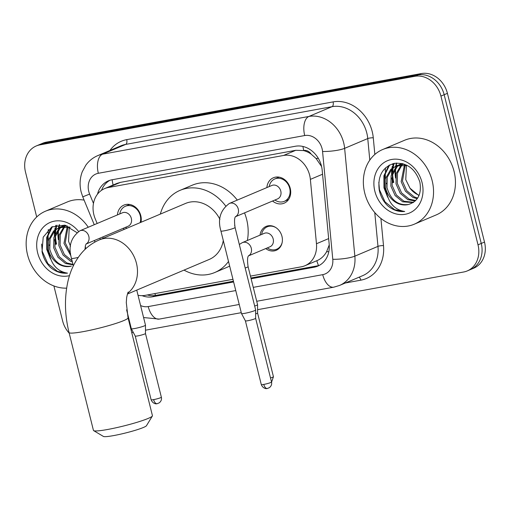 <?xml version="1.0" encoding="UTF-8"?>
<svg xmlns="http://www.w3.org/2000/svg" width="510" height="510" viewBox="0 0 510 510"><rect width="100%" height="100%" fill="white"/><g stroke="black" fill="none" stroke-linecap="round" stroke-linejoin="round"><path stroke-width="0.76" d="M260.036 235.135A12.973 10.895 67.1 0 1 266.124 226.402A12.973 10.895 67.1 0 1 281.966 236.372A12.973 10.895 67.1 0 1 276.229 250.295A12.973 10.895 67.1 0 1 265.723 248.58M117.421 214.914A13.802 11.59 67.1 0 1 123.949 205.09A13.802 11.59 67.1 0 1 140.805 215.704A13.802 11.59 67.1 0 1 141.002 222.283M124.402 229.302A13.802 11.59 67.1 0 1 123.108 228.352M266.87 187.578A13.802 11.59 67.1 0 1 273.392 177.76A13.802 11.59 67.1 0 1 290.247 188.369A13.802 11.59 67.1 0 1 284.147 203.178A13.802 11.59 67.1 0 1 272.557 201.023M250.448 276.108L301.378 266.794A24.327 20.425 -112.9 0 0 304.999 265.71A24.327 20.425 -112.9 0 0 316.468 243.742L310.367 179.38A24.327 20.425 -112.9 0 0 309.659 175.242A24.327 20.425 -112.9 0 0 283.566 155.461L108.248 187.527A24.327 20.425 -112.9 0 0 104.626 188.604A24.327 20.425 -112.9 0 0 95.198 218.733L97.161 223.488M321.58 166.521L316.06 158.463L311.151 154.128A8.109 6.808 -112.9 0 0 303.75 150.488A24.327 12.986 -100.4 0 1 302.934 146.466M303.75 150.488L303.393 150.552A24.327 20.425 67.1 0 1 311.151 154.128M318.52 265.602A24.327 12.986 -100.4 0 1 316.825 260.712C320.892 259.042 324.15 256.058 326.598 251.749L329.243 244.883M303.393 150.552L295.762 150.303L120.443 182.37L116.809 183.453L104.626 188.604M138.025 295.271A24.327 20.425 -112.9 0 0 145.089 295.379L232.955 279.308M102.727 236.978L103.249 238.253M36.701 216.986L25.5 172.068A24.327 20.425 67.1 0 1 36.255 145.962L39.499 144.591A24.327 20.425 67.1 0 1 43.12 143.514L418.085 74.932A24.327 20.425 67.1 0 1 444.172 94.713L481.255 243.448A24.327 20.425 67.1 0 1 470.5 269.548A24.327 20.425 67.1 0 0 481.255 243.448L444.172 94.713A24.327 20.425 67.1 0 0 418.085 74.932L43.12 143.514A24.327 20.425 67.1 0 0 39.499 144.591L42.744 143.221A24.327 20.425 67.1 0 1 46.365 142.137L421.33 73.561A24.327 20.425 67.1 0 1 447.417 93.343L484.5 242.072A24.327 20.425 67.1 0 1 473.745 268.177L467.256 270.925A24.327 20.425 67.1 0 1 463.635 272.002L257.569 309.691M251.105 278.753L314.103 267.234A24.327 20.425 -112.9 0 0 317.724 266.15A24.327 20.425 -112.9 0 0 329.186 244.182L322.173 170.168A24.327 20.425 -112.9 0 0 321.466 166.03A24.327 20.425 -112.9 0 0 295.373 146.249L111.945 179.794A24.327 20.425 -112.9 0 0 108.324 180.878A24.327 20.425 -112.9 0 0 97.493 194.163M56.183 244.213A32.43 27.234 67.1 0 1 55.118 237.093M55.099 234.058A32.43 27.234 67.1 0 1 55.507 229.889M55.596 229.334A32.43 27.234 67.1 0 1 56.4 225.949M393.376 182.542A32.43 27.234 67.1 0 1 392.317 175.421M392.292 172.386A32.43 27.234 67.1 0 1 392.7 168.217M392.796 167.662A32.43 27.234 67.1 0 1 393.599 164.277M36.255 145.962A24.327 20.425 67.1 0 1 39.876 144.885L414.84 76.302A24.327 20.425 67.1 0 1 440.927 96.09L478.01 244.819A24.327 20.425 67.1 0 1 467.256 270.925M69.201 333.17A24.327 20.425 67.1 0 1 62.583 320.796L53.894 285.944M241.275 312.675L145.484 330.193M133.301 332.418L131.752 332.705M58.529 237.8A32.43 27.234 67.1 0 1 58.548 229.959M58.956 227.358A32.43 27.234 67.1 0 1 59.606 224.719M395.728 176.135A32.43 27.234 67.1 0 1 395.747 168.287M396.155 165.686A32.43 27.234 67.1 0 1 396.799 163.047M142.105 295.666A24.327 20.425 -112.9 0 0 152.554 296.782L233.618 281.953M101.516 190.319A24.327 20.425 67.1 0 1 109.981 180.272M233.427 281.208L155.799 295.405A24.327 20.425 67.1 0 1 147.345 294.965M319.311 265.385A24.327 20.425 67.1 0 1 317.347 265.863L250.92 278.007M364.733 193.041A40.539 34.036 67.1 0 1 382.653 149.538A40.539 34.036 67.1 0 1 432.168 180.706A40.539 34.036 67.1 0 1 414.247 224.209A40.539 34.036 67.1 0 1 364.733 193.041M386.631 183.772A40.539 34.036 67.1 0 1 386.51 183.262M385.694 178.933A40.539 34.036 67.1 0 1 385.254 172.877M385.267 171.354A40.539 34.036 67.1 0 1 385.522 167.828M382.653 149.538L404.558 140.269A40.539 34.036 67.1 0 1 454.072 171.443A40.539 34.036 67.1 0 1 436.146 214.946L414.247 224.209M387.625 205.715C392.929 210.152 398.629 212.071 404.717 211.471C394.3 209.782 388.097 202.559 386.089 189.797A20.272 17.021 67.1 0 0 408.567 204.459C417.996 201.38 421.77 193.947 419.883 182.166C415.306 168.542 406.725 162.276 394.147 163.372C382.519 167.108 377.54 175.982 379.23 189.994C380.498 196.203 383.297 201.444 387.625 205.715M422.057 182.554A28.381 23.83 67.1 0 1 405.284 214.27A28.381 23.83 67.1 0 1 374.85 191.193A28.381 23.83 67.1 0 1 391.623 159.477A28.381 23.83 67.1 0 1 422.057 182.554M399.177 164.979L397.207 166.636L392.394 175.115L392.145 185.493L396.417 195.043L403.945 201.259L413.642 202.298M398.476 165.125L395.919 167.184L391.106 175.657L390.858 186.035L395.129 195.591L402.658 201.807L413.196 202.597M402.109 164.717L397.494 173.132L397.296 183.313L401.568 192.863L409.096 199.085L415.714 200.532M401.351 164.736L396.257 173.476L396.009 183.855L400.28 193.411L407.809 199.627L415.197 201.042M405.272 165.01L402.447 181.133L406.719 190.689L414.247 196.905L417.677 198.039M404.456 164.877L401.16 181.681L405.431 191.231L412.96 197.447L417.206 198.734M419.092 195.273A20.272 17.021 67.1 0 1 409.995 188.228L418.946 195.623M404.398 164.201L397.086 165.438L390.768 169.365L385.955 177.837L385.707 188.215L386.089 189.797M396.448 165.724L392.056 168.816L387.243 177.289L386.994 187.674C390.832 200.169 398.023 205.766 408.567 204.459M407.413 165.54L395.798 165.986M401.599 163.551L399.764 164.577M401.829 163.468L399.075 164.749M403.091 163.78L402.639 164.188M402.619 163.653L401.899 164.239M409.995 188.228L405.769 179.635L406.464 165.272M388.856 165.361L383.909 175.752L383.973 187.839L387.664 197.217M389.614 164.947L384.572 175.376L384.617 187.565L386.656 193.781M378.809 182.376L379.459 189.745L385.024 201.877L394.74 209.75L404.717 211.471M66.625 288.15A40.539 34.036 67.1 0 1 27.534 254.713A40.539 34.036 67.1 0 1 45.46 211.21A40.539 34.036 67.1 0 1 88.262 227.25M94.458 240.478A40.539 34.036 67.1 0 1 94.898 242.078M49.438 245.444A40.539 34.036 67.1 0 1 49.311 244.934M48.495 240.605A40.539 34.036 67.1 0 1 48.055 234.549M48.074 233.025A40.539 34.036 67.1 0 1 48.322 229.5M45.46 211.21L67.358 201.941A40.539 34.036 67.1 0 1 84.105 200.118M76.902 232.592L64.732 225.159L51.79 226.956L43.21 237.15L42.03 251.666C43.299 257.875 46.098 263.115 50.433 267.387C55.737 271.824 61.429 273.742 67.518 273.143C57.107 271.454 50.898 264.231 48.896 251.468A20.272 17.021 67.1 0 0 71.368 266.131C60.824 267.438 53.633 261.84 49.795 249.345L50.044 238.96L54.863 230.488L59.256 227.396M85.278 246.158A28.381 23.83 67.1 0 1 85.661 248.816M69.487 275.636A28.381 23.83 67.1 0 1 37.651 252.864A28.381 23.83 67.1 0 1 48.711 223.106A28.381 23.83 67.1 0 1 78.559 231.457M61.978 226.65L60.014 228.308L55.195 236.787L54.953 247.165L59.217 256.715L66.746 262.93L72.975 264.384M61.276 226.797L58.727 228.856L53.907 237.328L53.658 247.707L57.93 257.263L65.459 263.479L73.096 264.868M64.91 226.389L60.295 234.804L60.103 244.985L64.368 254.535L72.088 260.839M64.158 226.408L59.064 235.148L58.816 245.527L63.081 255.083L70.609 261.298L72.375 261.987M68.072 226.682L65.254 242.805L70.622 253.712M67.256 226.548L63.967 243.346L70.947 255.905M67.199 225.873L59.893 227.109L53.575 231.036L48.756 239.509L48.507 249.887L48.896 251.468M70.214 227.211L58.605 227.658M64.407 225.222L62.564 226.249M64.63 225.139L61.876 226.421M65.892 225.452L65.446 225.86M65.427 225.324L64.706 225.911M70.514 246.33L68.569 241.306L69.264 226.944M51.657 227.033L46.71 237.424L46.773 249.511L50.471 258.889M52.415 226.618L47.379 237.048L47.417 249.237L49.464 255.453M41.61 244.048L42.266 251.417L47.825 263.549L57.541 271.422L67.518 273.143M152.369 416.007L146.472 425.703A22.3 2.225 166 0 1 113.736 435.572A22.3 2.225 166 0 1 103.422 436.439L93.661 430.644A30.409 3.041 -14 0 0 107.731 429.465A30.409 3.041 -14 0 0 152.369 416.007A30.409 3.041 -14 0 0 152.439 415.675L128.048 317.826A30.409 3.041 166 0 1 113.386 324.22A30.409 3.041 166 0 1 83.334 331.615A30.409 3.041 166 0 1 69.041 332.533L93.438 430.383A30.409 3.041 -14 0 0 93.661 430.644M219.925 219.351A30.409 25.532 -112.9 0 0 185.557 203.433L99.323 239.91C92.01 243.098 85.846 247.783 80.829 253.974C74.626 261.77 70.355 270.804 68.002 281.067C64.311 297.585 64.655 314.74 69.041 332.533M160.331 214.104A44.593 37.44 67.1 0 1 180.03 190.364A44.593 37.44 67.1 0 1 225.618 205.9M180.03 190.364L192.2 185.219A44.593 37.44 67.1 0 1 237.29 200.092M244.539 212.874A44.593 37.44 67.1 0 1 246.661 219.504A44.593 37.44 67.1 0 1 247.363 240.497M127.455 294.041L209.247 259.437A30.409 25.532 -112.9 0 0 223.284 240.51M234.632 225.216A44.593 37.44 67.1 0 1 235.231 228.11M228.505 261.458A44.593 37.44 67.1 0 1 214.78 272.506A44.593 37.44 67.1 0 1 184.021 270.109M229.653 266.061A44.593 37.44 67.1 0 1 226.944 267.361L214.78 272.506M274.89 200.035L275.317 200.309A12.163 10.213 -112.9 0 0 284.319 201.329A12.163 10.213 -112.9 0 0 289.699 188.273A12.163 10.213 -112.9 0 0 274.845 178.927A12.163 10.213 -112.9 0 0 269.305 186.093L269.203 186.596M235.48 216.705L277.555 198.906A7.299 6.126 -112.9 0 0 280.787 191.078A7.299 6.126 -112.9 0 0 271.875 185.462L229.366 203.445A7.299 6.126 -112.9 0 1 230.074 203.203A7.299 6.126 -112.9 0 1 238.278 209.055A7.299 6.126 -112.9 0 1 235.505 216.667M220.919 231.024A7.299 0.727 166 0 0 223.973 230.864A7.299 0.727 166 0 0 224.349 230.8A7.299 0.727 166 0 0 231.559 229.028A7.299 0.727 166 0 0 235.078 227.492L255.65 309.997A7.299 0.727 166 0 1 255.65 310.016A7.299 0.727 166 0 1 254.637 310.654A7.299 0.727 166 0 1 244.921 313.306A7.299 0.727 166 0 1 241.498 313.542A7.299 0.727 166 0 1 241.485 313.529L220.919 231.024C217.509 219.281 220.326 210.088 229.366 203.445M255.631 318.316A5.272 0.529 166 0 1 255.637 318.329A5.272 0.529 166 0 1 254.904 318.788A5.272 0.529 166 0 1 247.885 320.707A5.272 0.529 166 0 1 245.412 320.879A5.272 0.529 166 0 1 245.406 320.866M140.11 222.66A12.163 10.213 -112.9 0 0 140.25 215.609A12.163 10.213 -112.9 0 0 125.396 206.257A12.163 10.213 -112.9 0 0 119.863 213.429L119.754 213.926M86.037 244.041L128.112 226.236A7.299 6.126 -112.9 0 0 131.338 218.407A7.299 6.126 -112.9 0 0 122.425 212.797L79.917 230.781A7.299 6.126 -112.9 0 1 80.625 230.539A7.299 6.126 -112.9 0 1 88.829 236.391A7.299 6.126 -112.9 0 1 86.056 244.003M125.441 227.364L125.874 227.638A12.163 10.213 -112.9 0 0 126.926 228.238M275.986 227.664A12.163 10.213 -112.9 0 0 267.246 226.803A12.163 10.213 -112.9 0 0 261.713 233.975L261.611 234.472M248.491 255.867L269.962 246.783A7.299 6.126 -112.9 0 0 273.188 238.954A7.299 6.126 -112.9 0 0 264.276 233.344L242.371 242.607A7.299 6.126 -112.9 0 1 243.085 242.371A7.299 6.126 -112.9 0 1 251.283 248.223A7.299 6.126 -112.9 0 1 248.517 255.829M245.176 267.999A7.299 0.727 166 0 0 248.089 266.653L257.575 304.699A7.299 0.727 166 0 1 257.575 304.712A7.299 0.727 166 0 1 256.562 305.35A7.299 0.727 166 0 1 254.662 306.038M270.504 377.961A5.272 0.529 166 0 0 273.443 376.737L257.563 313.019A5.272 0.529 166 0 1 257.563 313.025A5.272 0.529 166 0 1 256.83 313.491A5.272 0.529 166 0 1 255.644 313.924M267.297 247.911L267.724 248.185A12.163 10.213 -112.9 0 0 276.726 249.205A12.163 10.213 -112.9 0 0 282.196 242.339M136.744 290.113L145.49 325.195A7.299 0.727 166 0 1 145.49 325.214A7.299 0.727 166 0 1 144.477 325.852A7.299 0.727 166 0 1 134.761 328.504A7.299 0.727 166 0 1 131.338 328.746A7.299 0.727 166 0 1 131.325 328.727L126.614 309.825M153.612 399.623A5.272 0.529 166 0 0 158.82 398.342A5.272 0.529 166 0 0 161.364 397.233L145.477 333.521A5.272 0.529 166 0 1 145.477 333.527A5.272 0.529 166 0 1 144.744 333.986A5.272 0.529 166 0 1 137.725 335.905A5.272 0.529 166 0 1 135.252 336.077A5.272 0.529 166 0 1 135.246 336.064L151.132 399.783C153.083 404.487 157.252 403.863 156.481 403.773L157.195 403.69A5.272 2.811 -100.4 0 1 153.612 399.623A5.272 0.529 166 0 1 151.132 399.783M322.556 174.222L310.367 179.38M326.598 251.749A24.327 4.647 -5.4 0 0 328.829 251.653M155.569 295.449A24.327 12.986 -100.4 0 1 154.842 293.594M316.06 158.463A24.327 4.647 -5.4 0 0 318.348 158.4M113.112 185.015A24.327 12.986 -100.4 0 1 112.162 179.756M295.762 150.303L283.566 155.461M328.657 238.584L316.468 243.742M120.443 182.37L108.248 187.527M46.365 142.137L39.876 144.885M421.33 73.561L414.84 76.302M447.417 93.343L440.927 96.09M484.5 242.072L478.01 244.819M253.253 287.366L322.722 274.66A16.218 13.617 -112.9 0 0 332.781 259.29L322.562 151.483A16.218 13.617 -112.9 0 0 322.09 148.729A16.218 13.617 -112.9 0 0 304.699 135.539L98.334 173.285A16.218 13.617 -112.9 0 0 88.746 191.403A16.218 13.617 -112.9 0 0 89.632 194.087L93.464 203.382M98.334 173.285A16.218 8.657 79.6 0 1 102.542 154.192L308.907 116.452A32.43 27.234 67.1 0 1 343.689 142.832A32.43 27.234 67.1 0 1 344.632 148.34L367.755 138.561A32.43 27.234 -112.9 0 0 366.811 133.046A32.43 27.234 -112.9 0 0 332.029 106.673L125.664 144.413A32.43 27.234 -112.9 0 0 120.832 145.854L97.71 155.639A32.43 27.234 67.1 0 1 102.542 154.192L125.664 144.413A4.054 2.167 -100.4 0 0 126.716 139.644L333.081 101.898A4.054 2.167 -100.4 0 1 332.029 106.673L308.907 116.452A16.218 8.657 79.6 0 0 304.699 135.539M97.71 155.639C92.877 157.718 88.906 160.911 85.801 165.221L82.276 171.742C79.815 178.251 79.432 184.971 81.128 191.894L82.754 196.841L89.632 194.087M333.081 101.898A36.484 30.632 67.1 0 1 372.211 131.574A36.484 30.632 67.1 0 1 373.275 137.776L374.85 154.441M380.919 218.458L383.494 245.584A36.484 30.632 67.1 0 1 360.863 280.162L345.346 282.999M109.937 150.463A36.484 30.632 67.1 0 1 126.716 139.644M322.562 151.483A16.218 3.098 -5.4 0 0 344.632 148.34L354.852 256.154L377.974 246.368L374.767 212.549M332.781 259.29A16.218 3.098 -5.4 0 0 354.852 256.154A32.43 27.234 67.1 0 1 339.564 285.441L362.686 275.661A32.43 27.234 -112.9 0 0 377.974 246.368A4.054 0.778 174.6 0 1 383.494 245.584M369.795 160.114L367.755 138.561A4.054 0.778 174.6 0 1 373.275 137.776M140.588 305.547A16.218 13.617 -112.9 0 0 148.225 306.574L235.76 290.566M359.027 277.21A4.054 2.167 -100.4 0 1 360.863 280.162M148.225 306.574A16.218 8.657 79.6 0 0 159.254 319.094L239.228 304.47M322.722 274.66A16.218 8.657 79.6 0 0 333.75 287.181L339.564 285.441M317.347 265.863L314.103 267.234M155.799 295.405L152.554 296.782M393.784 182.37A32.43 27.234 67.1 0 1 392.681 174.139M392.732 171.507A32.43 27.234 67.1 0 1 393.14 167.841M393.223 167.369A32.43 27.234 67.1 0 1 394.198 163.468M395.55 178.041A32.43 27.234 67.1 0 1 395.224 169.607M395.524 167.101A32.43 27.234 67.1 0 1 395.703 166.107M395.715 166.018A32.43 27.234 67.1 0 1 396.442 163.066M392.706 182.663A33.246 27.91 67.1 0 1 391.833 177.965M391.572 174.152A33.246 27.91 67.1 0 1 391.858 169.02M391.96 168.294A33.246 27.91 67.1 0 1 392.33 166.285M392.63 165.023A33.246 27.91 67.1 0 1 393.019 163.64M56.584 244.041A32.43 27.234 67.1 0 1 55.488 235.811M55.533 233.178A32.43 27.234 67.1 0 1 55.947 229.506M56.03 229.041A32.43 27.234 67.1 0 1 57.005 225.139M58.35 239.713A32.43 27.234 67.1 0 1 58.025 231.279M58.331 228.773A32.43 27.234 67.1 0 1 58.503 227.779M58.522 227.69A32.43 27.234 67.1 0 1 59.243 224.738M55.507 244.335A33.246 27.91 67.1 0 1 54.64 239.636M54.379 235.824A33.246 27.91 67.1 0 1 54.659 230.692M54.761 229.965A33.246 27.91 67.1 0 1 55.131 227.957M55.431 226.695A33.246 27.91 67.1 0 1 55.826 225.312M127.73 293.173A30.409 25.532 -112.9 0 0 136.457 263.287A30.409 25.532 -112.9 0 0 103.849 238.559A30.409 25.532 -112.9 0 0 99.323 239.91M267.673 388.397A5.272 2.811 -100.4 0 1 267.355 388.492L269.42 387.632C271.301 386.108 272.002 384.24 271.524 382.035A5.272 0.529 166 0 1 268.98 383.144A5.272 0.529 166 0 1 263.772 384.425A5.272 0.529 166 0 1 261.292 384.585L245.406 320.873L241.498 313.542M261.292 384.585C263.243 389.289 267.412 388.665 266.641 388.575L267.355 388.492A5.272 2.811 -100.4 0 1 263.772 384.425M78.228 257.416A7.299 0.727 166 0 1 74.9 258.13A7.299 0.727 166 0 1 74.53 258.2A7.299 0.727 166 0 1 71.47 258.353C68.066 246.617 70.877 237.424 79.917 230.781M157.513 403.595A5.272 2.811 -100.4 0 1 157.195 403.69L159.26 402.83C161.141 401.306 161.842 399.438 161.364 397.233M317.188 260.559L304.999 265.71M143.584 317.545L159.254 319.094M256.721 301.27L333.75 287.181M82.754 196.841L94.254 224.712M99.826 238.208L100.349 239.477M400.949 163.806L401.778 163.455M63.756 225.477L64.585 225.127M128.048 317.826L126.295 302.577L126.588 298.452C126.499 297.642 127.666 292.887 128.214 292.045M274.845 178.927L279.078 177.136M271.524 382.035L255.637 318.323L255.65 310.016M284.319 201.329L288.552 199.537M235.078 227.492C234.217 221.372 234.39 217.725 235.594 216.546M125.396 206.257L129.629 204.465M71.47 258.353L73.332 265.831M84.96 249.479L85.419 245.584L86.145 243.882M273.443 376.737L271.556 382.181M267.246 226.803L269.93 225.669M248.089 266.653C247.229 260.54 247.401 256.893 248.606 255.714M257.563 313.025L257.575 304.712M276.726 249.205L279.403 248.07M239.311 244.462L242.371 242.607M145.477 333.527L145.49 325.214M135.252 336.077L131.338 328.746"/></g></svg>

